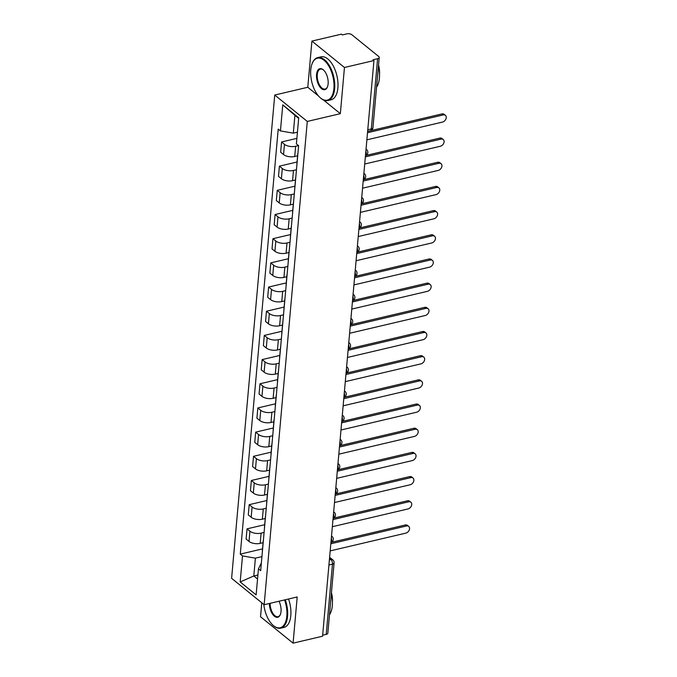 <?xml version="1.0" encoding="UTF-8"?>
<svg xmlns="http://www.w3.org/2000/svg" width="677" height="677" viewBox="0 0 677 677"><rect width="100%" height="100%" fill="white"/><g stroke="black" fill="none" stroke-linecap="round" stroke-linejoin="round"><path stroke-width="1.02" d="M261.779 602.792L260.535 616.755L293.082 643.15L322.574 636.219L373.949 60.558L344.458 67.48L311.911 41.085L307.79 87.274L274.744 95.042L231.61 578.327L264.157 604.722L307.29 121.437L340.336 113.677L344.458 67.48M311.911 41.085L341.403 34.163L342.35 34.933L346.946 33.85A3.529 1.667 5.1 0 1 351.803 34.696L378.663 56.47A3.529 1.667 5.1 0 1 379.213 57.486L372.951 127.699A3.529 1.667 -174.9 0 1 371.326 128.926L377.597 58.704A3.529 1.667 5.1 0 0 379.213 57.486M293.082 643.15L297.203 596.962L264.157 604.722M328.929 564.999L332.483 564.161A3.529 1.667 -174.9 0 0 334.099 562.934L327.837 633.147A3.529 1.667 -174.9 0 1 326.221 634.374L332.483 564.161A3.529 1.786 -103.2 0 0 330.867 559.524L329.513 558.432M322.667 635.212L326.221 634.374M377.597 58.704L373.002 59.788L373.949 60.558M298.532 145.58L295.637 146.257A8.124 3.834 -174.9 0 1 284.458 144.319L281.564 141.975L280.65 152.207L283.545 154.551A8.124 3.834 5.1 0 0 294.723 156.489L297.626 155.812M297.829 154.407A8.124 3.834 -174.9 0 1 297.795 153.848A8.124 3.834 -174.9 0 1 297.931 153.315M296.873 138.379L281.564 141.975M297.795 153.848L296.881 164.079A8.124 3.834 5.1 0 0 296.915 164.629M296.467 169.741L293.479 170.443A8.124 3.834 -174.9 0 1 282.301 168.505L279.406 166.153L278.492 176.384L281.387 178.728A8.124 3.834 5.1 0 0 292.566 180.674L295.468 179.989M295.671 178.584A8.124 3.834 -174.9 0 1 295.637 178.034A8.124 3.834 -174.9 0 1 295.773 177.492M297.068 162.006L279.406 166.153M295.637 178.034L294.723 188.257A8.124 3.834 5.1 0 0 294.757 188.815M294.309 193.918L291.322 194.621A8.124 3.834 -174.9 0 1 280.143 192.683L277.248 190.33L276.334 200.561L279.229 202.914A8.124 3.834 5.1 0 0 290.408 204.852L293.31 204.166M293.513 202.761A8.124 3.834 -174.9 0 1 293.479 202.211A8.124 3.834 -174.9 0 1 293.615 201.67M294.91 186.183L277.248 190.33M293.479 202.211L292.566 212.443A8.124 3.834 5.1 0 0 292.599 212.993M292.151 218.096L289.164 218.798A8.124 3.834 -174.9 0 1 277.985 216.86L275.09 214.516L274.177 224.747L277.071 227.091A8.124 3.834 5.1 0 0 288.25 229.029L291.152 228.352M291.355 226.939A8.124 3.834 -174.9 0 1 291.322 226.389A8.124 3.834 -174.9 0 1 291.457 225.856M292.752 210.361L275.09 214.516M291.322 226.389L290.408 236.62A8.124 3.834 5.1 0 0 290.441 237.17M289.993 242.281L287.006 242.984A8.124 3.834 -174.9 0 1 275.827 241.037L272.933 238.693L272.019 248.924L274.913 251.269A8.124 3.834 5.1 0 0 286.092 253.206L288.994 252.529M289.197 251.125A8.124 3.834 -174.9 0 1 289.164 250.566A8.124 3.834 -174.9 0 1 289.299 250.033M290.594 234.547L272.933 238.693M289.164 250.566L288.25 260.797A8.124 3.834 5.1 0 0 288.284 261.356M287.835 266.459L284.848 267.161A8.124 3.834 -174.9 0 1 273.669 265.223L270.775 262.871L269.861 273.102L272.755 275.454A8.124 3.834 5.1 0 0 283.934 277.392L286.836 276.707M287.04 275.302A8.124 3.834 -174.9 0 1 287.006 274.752A8.124 3.834 -174.9 0 1 287.141 274.21M288.436 258.724L270.775 262.871M287.006 274.752L286.092 284.983A8.124 3.834 5.1 0 0 286.126 285.533M285.677 290.636L282.69 291.338A8.124 3.834 -174.9 0 1 271.511 289.401L268.617 287.056L267.703 297.288L270.597 299.632A8.124 3.834 5.1 0 0 281.776 301.57L284.678 300.893M284.882 299.479A8.124 3.834 -174.9 0 1 284.848 298.929A8.124 3.834 -174.9 0 1 284.983 298.388M286.278 282.901L268.617 287.056M284.848 298.929L283.934 309.161A8.124 3.834 5.1 0 0 283.968 309.711M283.519 314.822L280.532 315.516A8.124 3.834 -174.9 0 1 269.353 313.578L266.459 311.234L265.545 321.465L268.439 323.809A8.124 3.834 5.1 0 0 279.618 325.747L282.521 325.07M282.724 323.665A8.124 3.834 -174.9 0 1 282.69 323.107A8.124 3.834 -174.9 0 1 282.825 322.574M284.12 307.087L266.459 311.234M282.69 323.107L281.776 333.338A8.124 3.834 5.1 0 0 281.81 333.896M281.361 338.999L278.374 339.702A8.124 3.834 -174.9 0 1 267.195 337.764L264.301 335.411L263.387 345.642L266.281 347.986A8.124 3.834 5.1 0 0 277.46 349.933L280.363 349.247M280.566 347.843A8.124 3.834 -174.9 0 1 280.532 347.293A8.124 3.834 -174.9 0 1 280.667 346.751M281.962 331.265L264.301 335.411M280.532 347.293L279.618 357.515A8.124 3.834 5.1 0 0 279.652 358.074M279.203 363.177L276.216 363.879A8.124 3.834 -174.9 0 1 265.037 361.941L262.143 359.597L261.229 369.82L264.123 372.172A8.124 3.834 5.1 0 0 275.302 374.11L278.205 373.425M278.408 372.02A8.124 3.834 -174.9 0 1 278.374 371.47A8.124 3.834 -174.9 0 1 278.509 370.928M279.804 355.442L262.143 359.597M278.374 371.47L277.46 381.701A8.124 3.834 5.1 0 0 277.494 382.251M277.045 387.362L274.058 388.056A8.124 3.834 -174.9 0 1 262.879 386.118L259.985 383.774L259.071 394.006L261.965 396.35A8.124 3.834 5.1 0 0 273.144 398.288L276.047 397.611M276.25 396.206A8.124 3.834 -174.9 0 1 276.216 395.647A8.124 3.834 -174.9 0 1 276.351 395.114M277.646 379.619L259.985 383.774M276.216 395.647L275.302 405.878A8.124 3.834 5.1 0 0 275.336 406.428M274.887 411.54L271.9 412.242A8.124 3.834 -174.9 0 1 260.721 410.304L257.827 407.952L256.913 418.183L259.807 420.527A8.124 3.834 5.1 0 0 270.986 422.465L273.889 421.788M274.092 420.383A8.124 3.834 -174.9 0 1 274.058 419.825A8.124 3.834 -174.9 0 1 274.193 419.291M275.488 403.805L257.827 407.952M274.058 419.825L273.144 430.056A8.124 3.834 5.1 0 0 273.178 430.614M272.729 435.717L269.742 436.42A8.124 3.834 -174.9 0 1 258.563 434.482L255.669 432.129L254.755 442.36L257.649 444.713A8.124 3.834 5.1 0 0 268.828 446.651L271.731 445.965M271.934 444.561A8.124 3.834 -174.9 0 1 271.9 444.01A8.124 3.834 -174.9 0 1 272.036 443.469M273.33 427.982L255.669 432.129M271.9 444.01L270.986 454.242A8.124 3.834 5.1 0 0 271.02 454.792M270.572 459.895L267.584 460.597A8.124 3.834 -174.9 0 1 256.405 458.659L253.511 456.315L252.597 466.546L255.491 468.89A8.124 3.834 5.1 0 0 266.67 470.828L269.573 470.151M269.776 468.738A8.124 3.834 -174.9 0 1 269.742 468.188A8.124 3.834 -174.9 0 1 269.878 467.655M271.172 452.16L253.511 456.315M269.742 468.188L268.828 478.419A8.124 3.834 5.1 0 0 268.862 478.969M268.414 484.08L265.426 484.783A8.124 3.834 -174.9 0 1 254.247 482.836L251.353 480.492L250.439 490.723L253.333 493.068A8.124 3.834 5.1 0 0 264.512 495.005L267.415 494.328M267.618 492.924A8.124 3.834 -174.9 0 1 267.584 492.365A8.124 3.834 -174.9 0 1 267.72 491.832M269.014 476.346L251.353 480.492M267.584 492.365L266.67 502.596A8.124 3.834 5.1 0 0 266.704 503.155M266.256 508.258L263.268 508.96A8.124 3.834 -174.9 0 1 252.089 507.022L249.195 504.67L248.281 514.901L251.175 517.253A8.124 3.834 5.1 0 0 262.354 519.191L265.257 518.506M265.46 517.101A8.124 3.834 -174.9 0 1 265.426 516.551A8.124 3.834 -174.9 0 1 265.562 516.009M266.856 500.523L249.195 504.67M265.426 516.551L264.512 526.782A8.124 3.834 5.1 0 0 264.546 527.332M264.098 532.435L261.11 533.137A8.124 3.834 -174.9 0 1 249.923 531.2L247.029 528.855L246.123 539.078L249.018 541.431A8.124 3.834 5.1 0 0 260.196 543.369L263.099 542.692M263.302 541.278A8.124 3.834 -174.9 0 1 263.268 540.728A8.124 3.834 -174.9 0 1 263.404 540.187M264.699 524.7L247.029 528.855M263.268 540.728L262.354 550.96A8.124 3.834 5.1 0 0 262.388 551.51M298.659 118.357L294.918 115.318L293.327 133.149L297.423 132.184M293.327 133.149L280.439 130.915L282.766 104.876L298.709 117.798L296.382 143.837L298.616 145.648L260.679 570.66L258.453 568.849L256.126 594.888L240.183 581.958L242.51 555.919L255.398 558.153L253.807 575.975L257.548 579.013M280.439 130.915L278.213 129.104L240.284 554.108L242.51 555.919M274.744 95.042L307.29 121.437M307.79 87.274L318.435 95.914M323.454 99.984L340.336 113.677M257.903 575.018L253.807 575.975L240.183 581.958M261.94 556.621L255.398 558.153M258.453 568.849L261.373 562.9M262.541 548.886L240.284 554.108M282.766 104.876L294.918 115.318M370.759 130.653L441.92 113.939A4.062 2.928 -51 0 1 444.163 114.354L445.39 115.352A4.062 2.928 129 0 0 443.156 114.938L367.509 132.709M366.875 139.834L442.521 122.072A4.062 2.928 129 0 0 445.889 119.067A4.062 2.928 129 0 0 445.39 115.352M365.639 155.532L439.762 138.116A4.062 2.928 -51 0 1 442.005 138.531L443.232 139.53A4.062 2.928 129 0 0 440.998 139.124L365.352 156.886M364.717 164.02L440.363 146.249A4.062 2.928 129 0 0 443.731 143.245A4.062 2.928 129 0 0 443.232 139.53M363.481 179.71L437.604 162.302A4.062 2.928 -51 0 1 439.847 162.708L441.074 163.716A4.062 2.928 129 0 0 438.84 163.301L363.194 181.064M362.559 188.198L438.205 170.426A4.062 2.928 129 0 0 441.573 167.431A4.062 2.928 129 0 0 441.074 163.716M310.76 69.79A21.537 10.9 -103.2 0 0 320.094 97.615A21.537 10.9 -103.2 0 0 333.913 88.569A21.537 10.9 -103.2 0 0 326.094 62.284A21.537 10.9 -103.2 0 0 312.122 63.672A21.537 10.9 -103.2 0 0 310.76 69.79M312.215 63.426A22.062 11.17 76.8 0 1 312.309 63.181A22.062 11.17 76.8 0 1 317.733 57.596A22.062 11.17 76.8 0 1 329.944 66.608A22.062 11.17 76.8 0 1 334.641 88.695A22.062 11.17 76.8 0 1 327.829 100.56A22.062 11.17 76.8 0 1 320.483 97.962A22.062 11.17 76.8 0 1 320.289 97.784M316.548 74.487A10.764 5.45 76.8 0 1 323.454 69.959A10.764 5.45 76.8 0 1 328.125 83.872A10.764 5.45 76.8 0 1 327.44 86.935A10.764 5.45 76.8 0 1 320.458 87.629A10.764 5.45 76.8 0 1 316.548 74.487M323.657 70.146A10.24 5.179 -103.2 0 0 320.441 69.105A10.24 5.179 -103.2 0 0 317.276 74.614A10.24 5.179 -103.2 0 0 319.459 84.862A10.24 5.179 -103.2 0 0 325.121 89.042A10.24 5.179 -103.2 0 0 327.541 86.681M378.443 66.143A22.062 11.17 76.8 0 1 379.399 78.185A22.062 11.17 76.8 0 1 376.564 87.147M317.733 57.596L320.991 56.826A22.062 11.17 76.8 0 1 333.202 65.847A22.062 11.17 76.8 0 1 337.899 87.925A22.062 11.17 76.8 0 1 331.087 99.79L327.829 100.56M378.545 65A15.884 8.039 76.8 0 1 379.509 74.368M263.785 604.426A21.537 10.9 -103.2 0 0 273 625.235A21.537 10.9 -103.2 0 0 286.82 616.188A21.537 10.9 -103.2 0 0 284.577 599.924M285.288 599.763A22.062 11.17 76.8 0 1 287.556 616.315A22.062 11.17 76.8 0 1 280.735 628.171A22.062 11.17 76.8 0 1 273.39 625.582A22.062 11.17 76.8 0 1 273.195 625.404M279.009 601.235A10.764 5.45 76.8 0 1 281.031 611.492A10.764 5.45 76.8 0 1 280.354 614.555A10.764 5.45 76.8 0 1 273.77 615.672A10.764 5.45 76.8 0 1 269.395 603.495M331.349 593.763A22.062 11.17 76.8 0 1 332.305 605.797A22.062 11.17 76.8 0 1 329.479 614.767M288.546 598.993A22.062 11.17 76.8 0 1 290.814 615.545A22.062 11.17 76.8 0 1 283.993 627.41L280.735 628.171M331.451 592.62A15.884 8.039 76.8 0 1 332.424 601.988M270.131 603.317A10.24 5.179 -103.2 0 0 278.035 616.662A10.24 5.179 -103.2 0 0 280.447 614.301M361.323 203.887L435.446 186.48A4.062 2.928 -51 0 1 437.689 186.894L438.916 187.893A4.062 2.928 129 0 0 436.682 187.478L361.036 205.249M360.401 212.375L436.047 194.612A4.062 2.928 129 0 0 439.415 191.608A4.062 2.928 129 0 0 438.916 187.893M359.165 228.064L433.288 210.657A4.062 2.928 -51 0 1 435.531 211.072L436.758 212.07A4.062 2.928 129 0 0 434.524 211.656L358.878 229.427M358.243 236.552L433.889 218.789A4.062 2.928 129 0 0 437.257 215.785A4.062 2.928 129 0 0 436.758 212.07M357.007 252.25L431.131 234.843A4.062 2.928 -51 0 1 433.373 235.249L434.6 236.248A4.062 2.928 129 0 0 432.366 235.841L356.72 253.604M356.085 260.738L431.731 242.967A4.062 2.928 129 0 0 435.099 239.963A4.062 2.928 129 0 0 434.6 236.248M354.85 276.428L428.973 259.02A4.062 2.928 -51 0 1 431.215 259.426L432.442 260.433A4.062 2.928 129 0 0 430.208 260.019L354.562 277.79M353.927 284.915L429.573 267.153A4.062 2.928 129 0 0 432.942 264.148A4.062 2.928 129 0 0 432.442 260.433M352.692 300.605L426.815 283.198A4.062 2.928 -51 0 1 429.057 283.612L430.284 284.611A4.062 2.928 129 0 0 428.05 284.196L352.404 301.967M351.769 309.093L427.415 291.33A4.062 2.928 129 0 0 430.784 288.326A4.062 2.928 129 0 0 430.284 284.611M350.534 324.791L424.657 307.375A4.062 2.928 -51 0 1 426.899 307.79L428.126 308.788A4.062 2.928 129 0 0 425.892 308.382L350.246 326.145M349.611 333.279L425.258 315.507A4.062 2.928 129 0 0 428.626 312.503A4.062 2.928 129 0 0 428.126 308.788M348.376 348.968L422.499 331.561A4.062 2.928 -51 0 1 424.741 331.967L425.968 332.974A4.062 2.928 129 0 0 423.734 332.559L348.088 350.322M347.453 357.456L423.1 339.685A4.062 2.928 129 0 0 426.468 336.689A4.062 2.928 129 0 0 425.968 332.974M346.218 373.145L420.341 355.738A4.062 2.928 -51 0 1 422.583 356.153L423.81 357.151A4.062 2.928 129 0 0 421.576 356.737L345.93 374.508M345.295 381.633L420.933 363.871A4.062 2.928 129 0 0 424.31 360.866A4.062 2.928 129 0 0 423.81 357.151M344.06 397.331L418.183 379.915A4.062 2.928 -51 0 1 420.425 380.33L421.653 381.329A4.062 2.928 129 0 0 419.418 380.923L343.772 398.685M343.137 405.819L418.775 388.048A4.062 2.928 129 0 0 422.152 385.044A4.062 2.928 129 0 0 421.653 381.329M341.902 421.509L416.025 404.101A4.062 2.928 -51 0 1 418.268 404.507L419.495 405.506A4.062 2.928 129 0 0 417.26 405.1L341.614 422.863M340.98 429.997L416.617 412.225A4.062 2.928 129 0 0 419.994 409.221A4.062 2.928 129 0 0 419.495 405.506M339.744 445.686L413.867 428.279A4.062 2.928 -51 0 1 416.11 428.693L417.337 429.692A4.062 2.928 129 0 0 415.103 429.277L339.456 447.048M338.822 454.174L414.459 436.411A4.062 2.928 129 0 0 417.836 433.407A4.062 2.928 129 0 0 417.337 429.692M337.586 469.863L411.709 452.456A4.062 2.928 -51 0 1 413.943 452.871L415.179 453.869A4.062 2.928 129 0 0 412.945 453.455L337.298 471.226M336.664 478.351L412.301 460.588A4.062 2.928 129 0 0 415.678 457.584A4.062 2.928 129 0 0 415.179 453.869M335.428 494.049L409.551 476.633A4.062 2.928 -51 0 1 411.785 477.048L413.021 478.047A4.062 2.928 129 0 0 410.787 477.64L335.14 495.403M334.506 502.537L410.144 484.766A4.062 2.928 129 0 0 413.52 481.762A4.062 2.928 129 0 0 413.021 478.047M333.27 518.227L407.393 500.819A4.062 2.928 -51 0 1 409.627 501.225L410.863 502.232A4.062 2.928 129 0 0 408.629 501.818L332.982 519.581M332.348 526.714L407.986 508.952A4.062 2.928 129 0 0 411.362 505.947A4.062 2.928 129 0 0 410.863 502.232M331.112 542.404L405.235 524.997A4.062 2.928 -51 0 1 407.469 525.411L408.705 526.41A4.062 2.928 129 0 0 406.471 525.995L330.825 543.766M330.19 550.892L405.828 533.129A4.062 2.928 129 0 0 409.204 530.125A4.062 2.928 129 0 0 408.705 526.41M330.943 542.404A3.529 1.786 -103.2 0 0 331.679 540.678A3.529 1.786 -103.2 0 0 331.332 538.071M333.101 518.227A3.529 1.786 -103.2 0 0 333.837 516.5A3.529 1.786 -103.2 0 0 333.49 513.894M335.259 494.041A3.529 1.786 -103.2 0 0 335.995 492.314A3.529 1.786 -103.2 0 0 335.648 489.716M337.417 469.863A3.529 1.786 -103.2 0 0 338.153 468.137A3.529 1.786 -103.2 0 0 337.806 465.531M339.575 445.686A3.529 1.786 -103.2 0 0 340.311 443.96A3.529 1.786 -103.2 0 0 339.964 441.353M341.733 421.5A3.529 1.786 -103.2 0 0 342.469 419.774A3.529 1.786 -103.2 0 0 342.122 417.176M343.891 397.323A3.529 1.786 -103.2 0 0 344.627 395.596A3.529 1.786 -103.2 0 0 344.28 392.998M346.049 373.145A3.529 1.786 -103.2 0 0 346.785 371.419A3.529 1.786 -103.2 0 0 346.438 368.813M348.206 348.968A3.529 1.786 -103.2 0 0 348.943 347.233A3.529 1.786 -103.2 0 0 348.596 344.635M350.364 324.782A3.529 1.786 -103.2 0 0 351.101 323.056A3.529 1.786 -103.2 0 0 350.754 320.458M352.522 300.605A3.529 1.786 -103.2 0 0 353.259 298.879A3.529 1.786 -103.2 0 0 352.912 296.272M354.68 276.428A3.529 1.786 -103.2 0 0 355.417 274.701A3.529 1.786 -103.2 0 0 355.07 272.095M356.838 252.242A3.529 1.786 -103.2 0 0 357.574 250.515A3.529 1.786 -103.2 0 0 357.228 247.917M358.996 228.064A3.529 1.786 -103.2 0 0 359.732 226.338A3.529 1.786 -103.2 0 0 359.385 223.732M361.154 203.887A3.529 1.786 -103.2 0 0 361.89 202.161A3.529 1.786 -103.2 0 0 361.543 199.554M363.312 179.71A3.529 1.786 -103.2 0 0 364.048 177.975A3.529 1.786 -103.2 0 0 363.701 175.377M365.47 155.524A3.529 1.786 -103.2 0 0 366.206 153.797A3.529 1.786 -103.2 0 0 365.859 151.199M329.386 559.871L330.867 559.524A3.529 2.547 129 0 1 332.813 559.879L329.614 557.289M260.196 543.369L261.11 533.137M262.354 519.191L263.268 508.96M264.512 495.005L265.426 484.783M266.67 470.828L267.584 460.597M268.828 446.651L269.742 436.42M270.986 422.465L271.9 412.242M273.144 398.288L274.058 388.056M275.302 374.11L276.216 363.879M277.46 349.933L278.374 339.702M279.618 325.747L280.532 315.516M281.776 301.57L282.69 291.338M283.934 277.392L284.848 267.161M286.092 253.206L287.006 242.984M288.25 229.029L289.164 218.798M290.408 204.852L291.322 194.621M292.566 180.674L293.479 170.443M294.723 156.489L295.637 146.257M251.175 517.253L252.089 507.022M253.333 493.068L254.247 482.836M255.491 468.89L256.405 458.659M257.649 444.713L258.563 434.482M259.807 420.527L260.721 410.304M261.965 396.35L262.879 386.118M264.123 372.172L265.037 361.941M266.281 347.986L267.195 337.764M268.439 323.809L269.353 313.578M270.597 299.632L271.511 289.401M272.755 275.454L273.669 265.223M274.913 251.269L275.827 241.037M277.071 227.091L277.985 216.86M279.229 202.914L280.143 192.683M281.387 178.728L282.301 168.505M283.545 154.551L284.458 144.319M249.018 541.431L249.923 531.2M366.037 149.228A3.529 2.547 -51 0 1 366.536 149.515L366.045 149.126M363.879 173.405A3.529 2.547 -51 0 1 364.378 173.701L363.887 173.304M361.721 197.591A3.529 2.547 -51 0 1 362.22 197.879L361.73 197.481M359.563 221.768A3.529 2.547 -51 0 1 360.062 222.056L359.572 221.658M357.405 245.946A3.529 2.547 -51 0 1 357.905 246.233L357.414 245.844M355.247 270.131A3.529 2.547 -51 0 1 355.747 270.419L355.256 270.021M353.089 294.309A3.529 2.547 -51 0 1 353.589 294.597L353.098 294.199M350.931 318.486A3.529 2.547 -51 0 1 351.431 318.774L350.94 318.385M348.773 342.664A3.529 2.547 -51 0 1 349.273 342.96L348.782 342.562M346.616 366.849A3.529 2.547 -51 0 1 347.115 367.137L346.624 366.739M344.458 391.027A3.529 2.547 -51 0 1 344.957 391.314L344.466 390.917M342.3 415.204A3.529 2.547 -51 0 1 342.79 415.492L342.308 415.103M340.142 439.39A3.529 2.547 -51 0 1 340.633 439.678L340.15 439.28M337.984 463.567A3.529 2.547 -51 0 1 338.475 463.855L337.992 463.457M335.826 487.745A3.529 2.547 -51 0 1 336.317 488.032L335.834 487.643M333.668 511.93A3.529 2.547 -51 0 1 334.159 512.218L333.676 511.82M331.51 536.108A3.529 2.547 -51 0 1 332.001 536.396L331.518 535.998M367.628 131.431L370.234 130.822A3.529 1.786 -103.2 0 0 371.326 128.926L367.772 129.756M443.156 114.938L441.92 113.939M440.998 139.124L439.762 138.116M438.84 163.301L437.604 162.302M436.682 187.478L435.446 186.48M434.524 211.656L433.288 210.657M432.366 235.841L431.131 234.843M430.208 260.019L428.973 259.02M428.05 284.196L426.815 283.198M425.892 308.382L424.657 307.375M423.734 332.559L422.499 331.561M421.576 356.737L420.341 355.738M419.418 380.923L418.183 379.915M417.26 405.1L416.025 404.101M415.103 429.277L413.867 428.279M412.945 453.455L411.709 452.456M410.787 477.64L409.551 476.633M408.629 501.818L407.393 500.819M406.471 525.995L405.235 524.997M365.47 155.592A3.529 3.529 0 0 0 366.536 149.515M363.312 179.777A3.529 3.529 0 0 0 364.378 173.701M361.154 203.955A3.529 3.529 0 0 0 362.22 197.879M358.996 228.132A3.529 3.529 0 0 0 360.062 222.056M356.838 252.309A3.529 3.529 0 0 0 357.905 246.233M354.68 276.495A3.529 3.529 0 0 0 355.747 270.419M352.522 300.673A3.529 3.529 0 0 0 353.589 294.597M350.364 324.85A3.529 3.529 0 0 0 351.431 318.774M348.206 349.036A3.529 3.529 0 0 0 349.273 342.96M346.049 373.213A3.529 3.529 0 0 0 347.115 367.137M343.891 397.391A3.529 3.529 0 0 0 344.957 391.314M341.733 421.576A3.529 3.529 0 0 0 342.79 415.492M339.575 445.754A3.529 3.529 0 0 0 340.633 439.678M337.417 469.931A3.529 3.529 0 0 0 338.475 463.855M335.259 494.108A3.529 3.529 0 0 0 336.317 488.032M333.101 518.294A3.529 3.529 0 0 0 334.159 512.218M330.943 542.472A3.529 3.529 0 0 0 332.001 536.396M334.099 562.934A3.529 3.529 0 0 0 332.813 559.879M370.234 130.822A3.529 3.529 0 0 0 372.951 127.699M312.122 63.672L312.309 63.181"/></g></svg>
